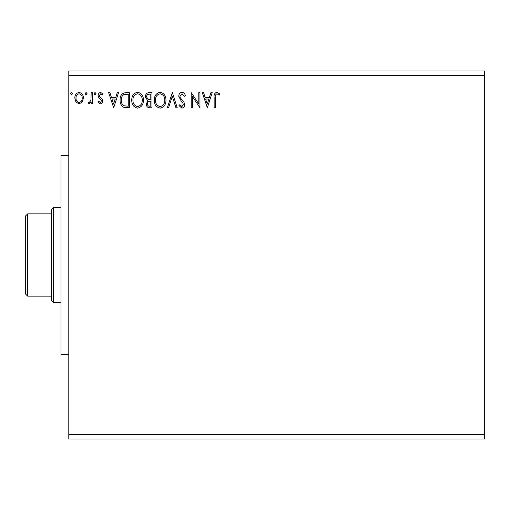 <?xml version="1.0" encoding="UTF-8"?>
<svg xmlns="http://www.w3.org/2000/svg" width="510" height="510" viewBox="0 0 510 510"><rect width="100%" height="100%" fill="white"/><g stroke="black" fill="none" stroke-linecap="round" stroke-linejoin="round"><path stroke-width="0.76" d="M207.34 107.776L202.285 92.616L203.56 92.616L205.116 97.474L209.374 97.474L210.93 92.616L212.198 92.616L207.34 107.776M181.974 92.227C183.74 92.584 184.875 93.687 185.385 95.542L184.435 96.307L182.064 93.783L179.941 96.352L180.323 97.837L184.008 102.319L184.607 104.626C184.626 106.59 183.721 107.769 181.898 108.165L178.972 105.595L179.883 104.665L181.911 106.609L183.441 104.69L182.739 102.733L181.299 101.222L178.78 96.333C178.8 94.057 179.864 92.692 181.974 92.227M165.954 100.132C166.037 104.454 164.118 107.132 160.197 108.165C156.188 107.227 154.218 104.575 154.294 100.202C154.224 95.874 156.156 93.215 160.108 92.227C164.061 93.183 166.005 95.816 165.954 100.132M143.412 100.132C143.501 104.454 141.582 107.132 137.655 108.165C133.645 107.227 131.682 104.575 131.758 100.202C131.682 95.874 133.62 93.215 137.566 92.227C141.519 93.183 143.469 95.816 143.412 100.132M113.685 107.776L108.636 92.616L109.905 92.616L111.46 97.474L115.719 97.474L117.275 92.616L118.543 92.616L113.685 107.776M96.007 93.687L95.032 94.949L94.063 93.687L95.032 92.425L96.007 93.687M87.063 93.687L86.094 94.949L85.125 93.687L86.094 92.425L87.063 93.687M72.496 93.687L71.521 94.949L70.552 93.687L71.521 92.425L72.496 93.687M68.799 75.295L68.799 70.966L484.5 70.966L484.5 75.295L68.799 75.295L68.799 439.033L484.5 439.033L484.5 434.705L68.799 434.705M484.5 75.295L484.5 434.705M82.244 102.051L79.095 103.887L75.958 102.064L74.823 98.124C74.798 94.981 76.219 93.081 79.095 92.425C81.976 93.081 83.404 94.981 83.372 98.124L82.244 102.051M92.31 92.616L92.31 103.696L91.15 103.696L91.15 102.064L89.116 103.887L88.23 103.511L88.785 102.332L89.307 102.529L90.965 100.139L91.15 92.616L92.31 92.616M100.393 103.887L98.143 102.312L98.825 101.362L100.317 102.529L101.445 101.037L101.165 100.03L98.526 97.334L98.143 95.625C98.13 93.84 98.946 92.775 100.604 92.425L103.001 93.923L102.332 94.949L100.731 93.783L99.31 95.568L99.584 96.619L102.236 99.278L102.612 100.98C102.637 102.606 101.898 103.575 100.393 103.887M125.9 92.616L129.425 92.616L129.425 107.776L123.522 107.227C121.061 105.519 119.92 103.116 120.099 100.005C119.926 95.631 121.858 93.171 125.9 92.616M151.961 92.616L151.961 107.776L149.819 107.776C147.511 107.661 146.351 106.405 146.332 104.021L147.747 100.795L145.356 96.919C145.375 94.42 146.568 92.986 148.933 92.616L151.961 92.616M172.367 92.616L177.225 107.776L175.956 107.776L172.265 96.275L168.581 107.776L167.312 107.776L172.367 92.616M198.792 92.616L199.958 92.616L199.958 107.776L192.378 96.473L192.378 107.776L191.212 107.776L191.212 92.616L198.792 103.893L198.792 92.616M215.309 97.691L215.309 107.776L214.143 107.776L214.143 97.537C213.671 94.79 214.595 93.018 216.916 92.227L219.778 93.98L219.185 95.147L216.922 93.783C215.494 94.535 214.952 95.835 215.309 97.691M75.99 98.118C75.945 100.464 76.978 101.936 79.101 102.529C81.224 101.943 82.257 100.47 82.212 98.118C82.263 95.772 81.224 94.331 79.101 93.783C76.972 94.325 75.939 95.772 75.99 98.118M111.958 99.029L113.59 104.116L115.222 99.029L111.958 99.029M128.259 106.22L128.259 94.171L123.885 94.56C121.992 95.823 121.119 97.633 121.265 100.005C121.112 102.561 122.068 104.486 124.14 105.793L128.259 106.22M132.925 100.202C132.868 103.67 134.423 105.806 137.604 106.609C140.773 105.768 142.322 103.613 142.245 100.132C142.303 96.69 140.754 94.567 137.604 93.783C134.41 94.567 132.849 96.709 132.925 100.202M149.589 106.22L150.801 106.22L150.801 101.362L150.201 101.362C148.455 101.35 147.556 102.223 147.492 103.989C147.498 105.417 148.193 106.156 149.589 106.22M150.208 99.807L150.801 99.807L150.801 94.171L149.468 94.171C147.613 94.146 146.631 95.058 146.523 96.919L148.353 99.628L150.208 99.807M155.461 100.202C155.403 103.67 156.965 105.806 160.146 106.609C163.308 105.768 164.858 103.613 164.787 100.132C164.845 96.69 163.296 94.567 160.146 93.783C156.946 94.567 155.384 96.709 155.461 100.202M205.613 99.029L207.245 104.116L208.87 99.029L205.613 99.029M68.799 354.597L61.009 354.597L61.009 155.403L68.799 155.403M53.646 302.634L51.478 300.466L51.478 209.534L53.646 207.366L53.646 302.634L61.009 302.634M53.646 207.366L61.009 207.366M27.667 296.138L25.5 293.97L25.5 216.03L27.667 213.862L27.667 296.138L51.478 296.138M27.667 213.862L51.478 213.862"/></g></svg>
